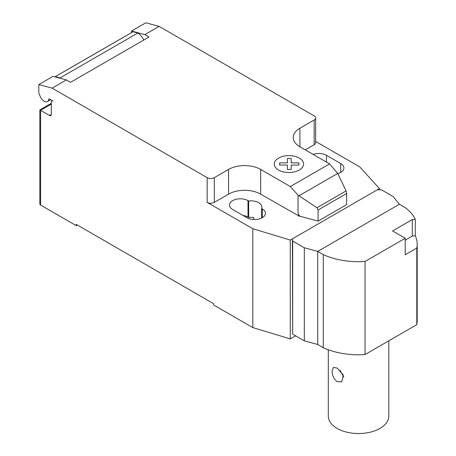 <?xml version="1.0" encoding="UTF-8"?>
<svg xmlns="http://www.w3.org/2000/svg" width="456" height="456" viewBox="0 0 456 456"><rect width="100%" height="100%" fill="white"/><g stroke="black" fill="none" stroke-linecap="round" stroke-linejoin="round"><path stroke-width="0.68" d="M388.825 340.814L388.825 416.06A30.267 17.476 180 0 1 370.141 432.208A30.267 17.476 180 0 1 337.155 428.418A30.267 17.476 180 0 1 328.291 416.06L328.291 349.758M337.155 381.672C333.849 379.044 332.162 375.487 332.093 371.002L333.404 367.428L337.155 368.077L343.294 375.003L341.726 381.849L337.155 381.672M340.062 370.329L343.841 377.266M415.273 235.775A56.39 32.558 180 0 1 417.2 244.205A56.39 32.558 180 0 1 416.801 248.053L405.202 254.75L405.202 238.271L392.559 230.975L412.281 219.587L415.273 219.296L415.273 235.775L412.281 236.06L405.202 240.152M412.281 236.06L412.281 219.587M405.202 238.271L365.034 261.465A56.39 32.558 180 0 1 323.281 254.619L317.724 251.41L304.317 247.756L292.689 241.042L292.399 238.83L292.689 334.128L304.317 340.843L317.724 344.497L323.281 347.706A56.39 32.558 0 0 0 365.034 354.546L416.801 324.661L416.801 248.053M416.801 324.661A56.39 32.558 0 0 0 417.2 320.813L417.2 244.205M292.399 238.83L377.317 189.804L381.433 189.804L393.066 196.519L399.393 204.26L404.951 207.469A56.39 32.558 180 0 1 415.273 219.296M365.034 354.546L365.034 261.465M323.281 347.706L323.281 254.619M317.724 344.497L317.724 251.41L399.393 204.26M304.317 340.843L304.317 247.756M292.689 334.128L292.689 241.042M51.289 104.145L40.584 110.323L39.849 109.896L39.849 204.026A2.519 1.453 0 0 0 40.584 205.052L40.584 110.323L49.504 115.471A2.519 1.453 -120 0 0 50.764 115.596A2.519 1.453 -120 0 0 51.289 114.439L51.289 102.087A2.519 1.453 60 0 1 51.807 100.93A2.519 1.453 60 0 1 53.067 101.055L49.453 98.969A1.009 0.581 -120 0 0 48.952 98.918A1.009 0.581 -120 0 0 48.746 99.271A6.555 3.785 60 0 1 47.43 101.585A6.555 3.785 60 0 1 44.152 101.26A6.555 3.785 60 0 1 40.134 96.256L38.8 92.819L38.8 84.582L52.115 88.145L66.382 79.908L53.067 76.346L38.8 84.582M337.714 173.422L346.093 190.921L346.628 193.521L318.094 209.994L316.943 207.748L298.042 195.162L290.318 186.544L329.557 163.892L337.714 173.422L298.976 195.784M316.943 207.748L346.093 190.921M346.628 193.521L346.628 204.641L319.342 220.396L318.094 221.114L318.094 209.994M318.094 221.114L299.603 216.138L298.042 213.197L298.042 195.162M298.042 213.197L299.187 216.15L299.603 215.91M290.318 186.544L260.667 169.427L260.667 194.136L299.187 216.15M159.121 26.368L145.812 22.8L131.545 31.037L144.854 34.605L159.121 26.368L314.167 115.881A5.044 2.913 180 0 1 315.649 117.944A5.044 2.913 180 0 1 314.167 120.002L299.9 128.239A22.697 13.104 0 0 0 293.254 137.507A22.697 13.104 0 0 0 299.9 146.775L329.557 163.892M144.854 34.605L149.021 37.01L70.549 82.314L66.382 79.908M260.667 169.427A22.697 13.104 0 0 0 228.564 169.427L214.297 177.663A5.044 2.913 180 0 1 207.161 177.663L52.115 88.145M143.822 40.008A11.098 6.407 -120 0 0 137.832 33.026L133.061 31.749L55.301 76.642L60.072 77.919L137.832 33.026M60.072 77.919A11.098 6.407 60 0 1 60.825 78.421M133.061 31.749A7.564 4.366 -120 0 0 132.753 31.897L54.994 76.79A7.564 4.366 60 0 1 55.301 76.642M131.545 32.598L131.545 31.037M299.187 216.378L299.603 216.138M260.667 194.136A22.697 13.104 0 0 0 228.564 194.136L214.297 202.373A5.044 2.913 180 0 1 207.161 202.373L207.161 177.663M315.649 141.445L359.824 166.953L379.443 188.579L290.272 240.061L252.818 228.735L207.161 202.373M315.649 117.944L315.649 142.654A5.044 2.913 180 0 1 314.167 144.712L305.252 149.864M261.619 208.483A10.847 6.264 0 0 0 261.881 207.109A10.847 6.264 0 0 0 248.657 201.005L248.001 200.623A10.847 6.264 0 0 0 236.185 199.266A10.847 6.264 0 0 0 229.488 205.052A10.847 6.264 0 0 0 232.663 209.481L246.93 217.717A10.847 6.264 0 0 0 258.751 219.074A10.847 6.264 0 0 0 265.449 213.288A10.847 6.264 0 0 0 262.268 208.859L261.619 208.483L261.619 218.065M337.81 173.616A10.847 6.264 0 0 0 343.921 167.985A10.847 6.264 0 0 0 340.74 163.556L326.473 155.319A10.847 6.264 0 0 0 313.13 154.413M40.584 205.052L76.255 225.646L76.255 224.409L213.579 303.696L213.579 304.933L252.818 327.585L290.272 338.911L295.625 335.821M248.657 201.005L248.657 217.478A10.847 6.264 180 0 1 253.724 217.523L253.724 219.53M252.818 228.735L252.818 327.585M243.025 215.46A10.847 6.264 180 0 1 248.001 217.102L248.657 217.478M77.326 225.03L76.255 225.646M379.443 188.579L379.443 189.804M290.272 240.061L290.272 338.911M279.659 165.049L279.653 162.877L287.422 162.877L287.411 158.397L291.185 158.397L291.185 162.877L298.948 162.877L298.942 165.055L291.185 165.049L291.185 169.535L287.422 169.535L287.422 165.055L279.659 165.049M278.559 170.048A14.655 8.459 0 0 0 303.075 166.252A14.655 8.459 0 0 0 285.125 155.895A14.655 8.459 0 0 0 278.559 170.048M48.746 99.271L49.362 98.924M51.289 114.439L49.504 115.471M314.167 144.712L314.167 120.002M214.297 202.373L214.297 177.663M228.564 194.136L228.564 169.427M299.9 146.775L299.9 128.239M340.74 163.556L340.74 172.414M326.473 162.114L326.473 155.319M248.001 200.623L248.001 217.102M262.268 208.859L262.268 217.717M50.713 99.693L47.43 101.585M52.332 100.628L51.807 100.93M39.849 109.896L51.289 103.29"/></g></svg>

